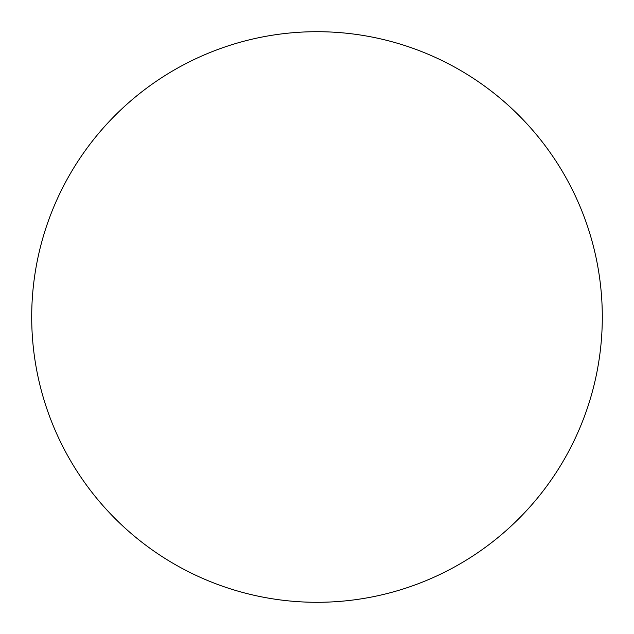 <?xml version="1.0" encoding="UTF-8"?>
<svg xmlns="http://www.w3.org/2000/svg" width="634" height="634" viewBox="0 0 634 634"><rect width="100%" height="100%" fill="white"/><g stroke="black" fill="none" stroke-linecap="round" stroke-linejoin="round"><path stroke-width="0.95" d="M317 31.7A285.3 285.3 0 0 1 602.3 317A285.3 285.3 0 0 1 317 602.3A285.3 285.3 0 0 1 31.7 317A285.3 285.3 0 0 1 317 31.7M31.7 317A285.3 285.3 0 0 0 317 602.3A285.3 285.3 0 0 0 602.3 317A285.3 285.3 0 0 0 317 31.7A285.3 285.3 0 0 0 31.7 317"/></g></svg>
